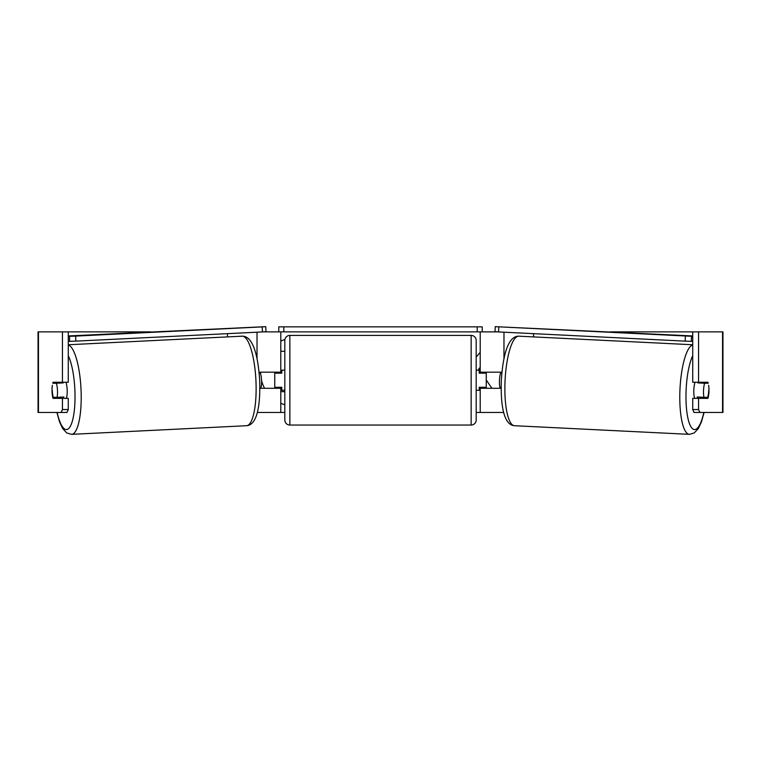 <?xml version="1.0" encoding="UTF-8"?>
<svg xmlns="http://www.w3.org/2000/svg" width="761" height="761" viewBox="0 0 761 761"><rect width="100%" height="100%" fill="white"/><g stroke="black" fill="none" stroke-linecap="round" stroke-linejoin="round"><path stroke-width="1.14" d="M259.843 388.291L280.79 388.291L280.79 387.282M257.304 412.462L280.79 412.462L280.79 388.291M263.135 331.882L278.773 331.882L278.773 326.85L482.227 326.85L482.227 331.882L477.195 331.882L477.195 326.85M274.74 388.291L274.74 372.177M280.79 373.175L280.79 331.882M280.79 372.177L259.054 372.177M227.463 336.904L227.463 333.651M501.157 388.291L480.21 388.291L480.21 387.282M503.696 412.462L480.21 412.462L480.21 388.291M497.865 331.882L482.227 331.882M486.26 388.291L486.26 387.282L479.202 387.282L479.202 390.298L476.186 390.298L476.186 420.015A5.032 5.032 0 0 1 471.145 425.047L289.855 425.047A5.032 5.032 0 0 1 284.814 420.015L284.814 340.443A5.032 5.032 0 0 1 289.855 335.411L289.855 425.047M486.26 387.282L486.26 372.177M480.21 373.175L480.21 331.882M480.21 372.177L501.946 372.177M533.537 336.904L533.537 333.651M694.66 398.364A10.074 2.606 -87.2 0 1 693.823 389.813A10.074 2.606 -87.2 0 1 695.059 382.241M708.748 390.288A10.074 2.606 -87.2 0 1 707.682 397.337L703.954 397.337A10.074 2.606 -87.2 0 1 703.535 390.288A10.074 2.606 -87.2 0 1 704.61 383.249L708.234 383.24A10.074 2.606 -90 0 0 707.939 382.241L698.55 382.241L698.55 331.882L722.95 331.882L722.95 412.462L694.022 412.462L692.719 409.551L692.719 398.364L707.939 398.364A10.074 2.606 -90 0 0 708.634 385.285M698.018 382.241A10.074 2.606 -87.2 0 0 697.799 382.916L704.61 383.249M701.366 382.241A10.074 2.606 -87.2 0 1 701.528 382.916L702.317 382.954M501.157 387.339L499.882 387.273A10.074 2.606 -87.2 0 1 499.463 380.234A10.074 2.606 -87.2 0 1 500.529 373.185L501.841 373.185M501.841 373.251L500.529 373.185M700.824 397.175A10.074 2.606 -87.2 0 1 700.386 398.364M697.523 398.364A10.074 2.606 -87.2 0 1 697.152 396.995L703.954 397.337M697.799 382.916L701.528 382.916M284.89 339.587A33.969 33.969 0 0 0 280.79 341.08M260.509 372.177A33.969 33.969 0 0 0 260.528 373.394M261.546 380.529A33.969 33.969 0 0 0 264.571 388.291M280.79 403.263A33.969 33.969 0 0 0 284.814 404.738M52.366 385.285A10.074 2.606 -90 0 0 52.014 390.298A10.074 2.606 -90 0 0 53.061 398.364L62.45 398.364L62.45 409.551L68.281 409.551L68.281 398.364L62.45 398.364M58.578 397.261A10.074 2.606 -90 0 0 58.901 398.364M480.21 371.216L478.717 369.028L480.21 367.325M491.939 388.291L486.26 380.015M479.202 389.232L480.21 390.726M480.21 352.314L476.186 357.061M68.281 331.882L62.45 331.882L62.45 382.241L68.281 382.241L68.281 331.882L150.697 331.882M610.303 331.882L698.55 331.882M280.79 412.462L284.814 412.462M476.186 412.462L480.21 412.462M692.719 409.551L698.55 409.551L698.55 398.364M698.55 409.551L699.854 412.462M698.55 382.241L692.719 382.241L692.719 331.882M702.099 382.241A10.074 2.606 -90 0 1 702.374 383.135M702.422 397.261A10.074 2.606 -90 0 1 702.099 398.364M68.281 409.551L66.978 412.462L38.05 412.462L38.05 331.882L62.45 331.882M58.901 382.241A10.074 2.606 -90 0 0 58.626 383.135M61.146 412.462L62.45 409.551M62.45 382.241L53.061 382.241A10.074 2.606 -90 0 0 52.766 383.249L56.39 383.249A10.074 2.606 -92.8 0 1 57.465 390.288A10.074 2.606 -92.8 0 1 57.046 397.337L63.848 396.995A10.074 2.606 -92.8 0 1 63.477 398.364M280.79 351.278L284.814 351.278M284.814 391.658L280.79 391.658M471.145 425.047L471.145 335.411A5.032 5.032 0 0 1 476.186 340.443L476.186 420.015M471.145 335.411L289.855 335.411M284.814 370.16L281.798 370.16L281.798 373.175L274.74 373.175M274.74 387.282L281.798 387.282L281.798 390.298L284.814 390.298M486.26 373.175L479.202 373.175L479.202 370.16L476.186 370.16L476.186 340.443M283.805 326.85L283.805 331.882L477.195 331.882M283.805 331.882L278.773 331.882M692.719 336.343L495.24 326.659L692.719 335.943M692.719 341.366L691.311 341.366L691.54 336.343M685.385 336.096L685.147 341.128L498.569 331.929L498.797 326.897M495.24 326.659L495.011 331.691L498.569 331.929M685.147 341.128L691.311 341.366M66.34 398.364A10.074 2.606 -92.8 0 0 67.177 389.813A10.074 2.606 -92.8 0 0 65.941 382.241M60.176 397.175A10.074 2.606 -92.8 0 0 60.614 398.364M52.252 390.288A10.074 2.606 -92.8 0 0 53.318 397.337L57.046 397.337M259.843 387.339L261.118 387.273A10.074 2.606 -92.8 0 0 261.537 380.234A10.074 2.606 -92.8 0 0 260.471 373.185L259.159 373.185M259.159 373.251L260.471 373.185M58.683 382.954L59.472 382.916A10.074 2.606 -92.8 0 1 59.634 382.241M56.39 383.249L63.201 382.916A10.074 2.606 -92.8 0 0 62.982 382.241M63.201 382.916L59.472 382.916M68.281 341.366L69.689 341.366L69.46 336.343L75.615 336.096L75.853 341.128L262.431 331.929L262.203 326.897L265.76 326.659L68.281 335.943M68.281 336.343L69.46 336.343M75.615 336.096L262.203 326.897M265.76 326.659L265.989 331.691L262.431 331.929M75.853 341.128L69.689 341.366M257.028 358.754L257.028 332.196M503.972 358.754L503.972 332.196M692.719 344.942A44.823 11.586 92.8 0 0 679.963 389.575A44.823 11.586 92.8 0 0 689.361 434.341L694.232 432.971L698.379 428.5L701.49 421.803L704.087 412.462M703.849 412.462A39.781 10.283 -87.2 0 1 691.606 427.739A39.781 10.283 -87.2 0 1 686.127 389.813A39.781 10.283 -87.2 0 1 692.719 355.691M505.047 380.947A44.823 11.586 -87.2 0 1 518.85 336.181C507.749 335.867 502.764 356.643 501.318 380.719C500.557 404.433 503.506 424.923 514.436 425.713A44.823 11.586 -87.2 0 1 505.047 380.947M722.541 412.462L722.541 331.882M38.459 412.462L38.459 331.882M68.281 344.942A44.823 11.586 87.2 0 1 81.037 389.575A44.823 11.586 87.2 0 1 71.639 434.341L66.768 432.971L62.621 428.5L59.51 421.803L56.913 412.462M57.151 412.462A39.781 10.283 -92.8 0 0 69.394 427.739A39.781 10.283 -92.8 0 0 74.873 389.813A39.781 10.283 -92.8 0 0 68.281 355.691M242.15 336.181C253.251 335.867 258.236 356.643 259.682 380.719C260.443 404.433 257.494 424.923 246.564 425.713A44.823 11.586 -92.8 0 0 255.953 380.947A44.823 11.586 -92.8 0 0 242.15 336.181L68.281 344.752M518.85 336.181L692.719 344.752M514.436 425.713L689.361 434.341M246.564 425.713L71.639 434.341"/></g></svg>
